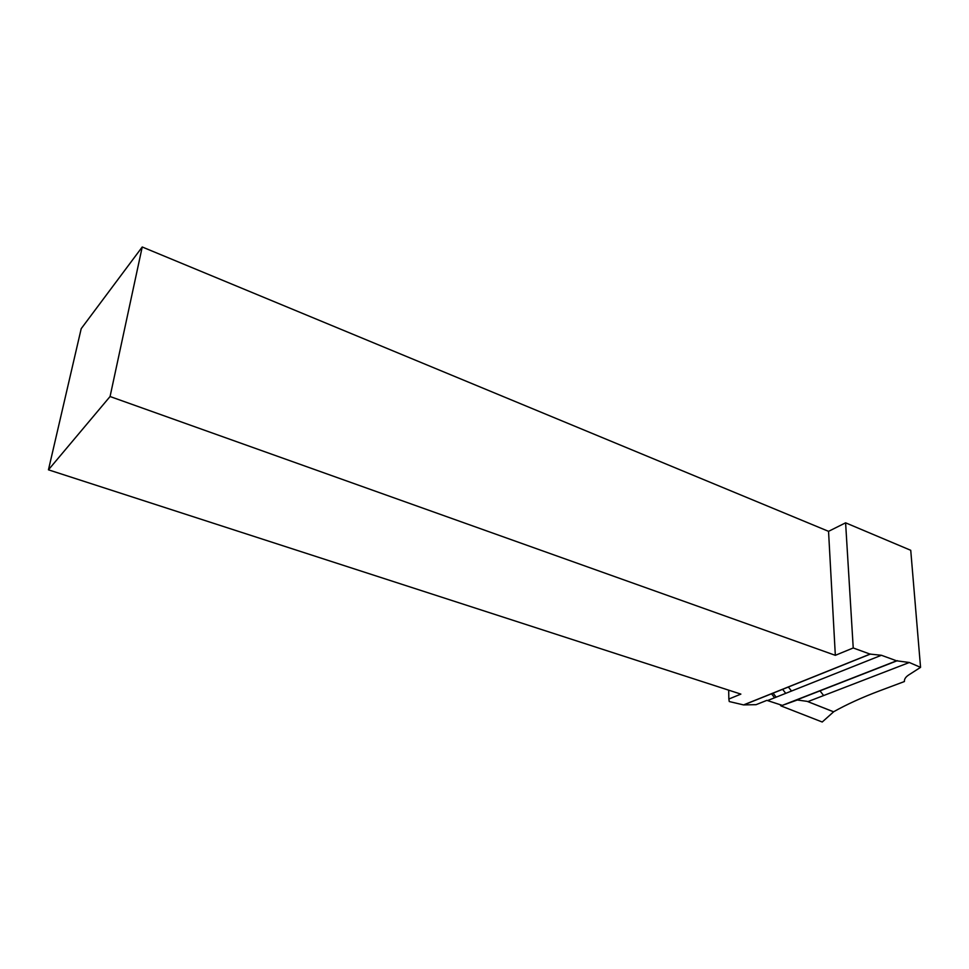 <?xml version="1.0" encoding="UTF-8"?>
<svg xmlns="http://www.w3.org/2000/svg" width="969" height="969" viewBox="0 0 969 969"><rect width="100%" height="100%" fill="white"/><g stroke="black" fill="none" stroke-linecap="round" stroke-linejoin="round"><path stroke-width="1.45" d="M729.257 701.544L743.574 704.911L756.074 704.669L766.854 700.369L782.31 705.384L797.317 699.993L807.165 701.362L833.522 711.815C846.627 704.451 862.083 697.414 879.9 690.715L904.416 681.534C904.186 679.172 905.64 676.956 908.801 674.896L920.55 667.362L910.739 550.295L845.598 522.824L828.543 531.339L142.225 246.986L81.202 328.673L48.45 469.82L740.873 694.107L728.845 699.037L729.257 701.544M728.688 690.158L728.845 699.037M743.574 704.911L870.065 654.099L881.402 655.274L896.567 660.81L909.334 662.493L920.55 667.362M870.065 654.099L853.229 647.97L835.326 655.323L110.066 396.527L48.45 469.82M845.598 522.824L853.229 647.97M142.225 246.986L110.066 396.527M828.543 531.339L835.326 655.323M785.738 693.344L782.54 689.25M791.516 691.042L788.318 686.936M896.567 660.81L782.31 705.384M823.638 695.548L819.992 690.849M776.181 697.135L773.008 693.077M782.019 705.287L780.978 705.904L779.972 704.62M774.606 697.765L771.433 693.719M833.582 711.791L807.165 701.362M833.582 711.852L822.221 722.014L780.978 705.904M881.402 655.274L767.533 700.587M909.334 662.493L807.867 701.629M870.537 654.014L744.119 704.778M897.427 660.652L785.835 704.172"/></g></svg>
